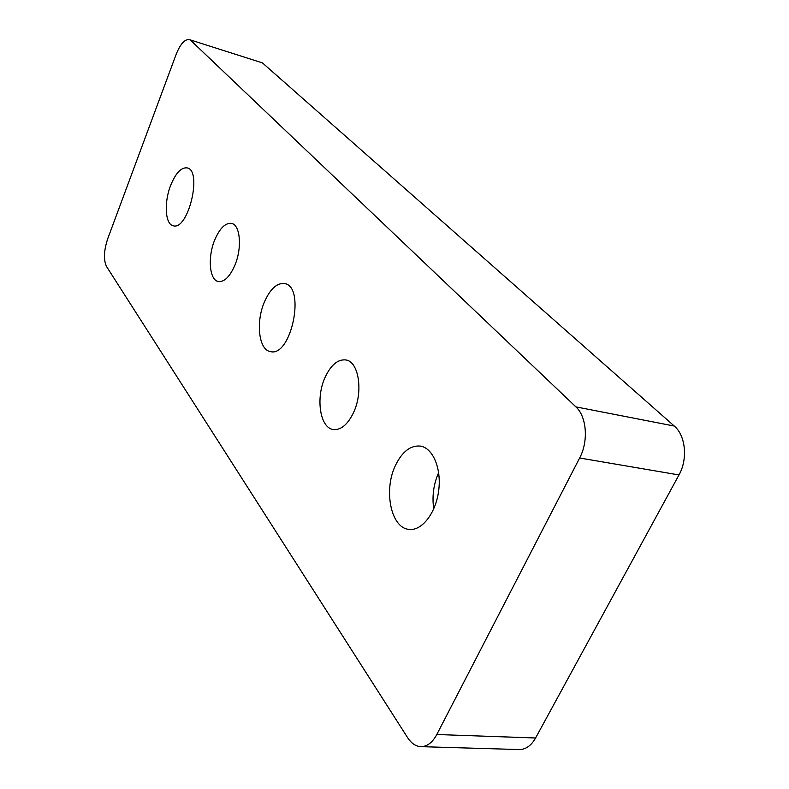 <?xml version="1.0" encoding="UTF-8"?>
<svg xmlns="http://www.w3.org/2000/svg" width="789" height="789" viewBox="0 0 789 789"><rect width="100%" height="100%" fill="white"/><g stroke="black" fill="none" stroke-linecap="round" stroke-linejoin="round"><path stroke-width="1.18" d="M262.451 62.903L674.27 426.04C685.602 435.429 688.008 459.09 678.984 474.939L535.593 737.991C531.194 745.694 525.721 749.55 519.172 749.55L420.843 746.65C415.764 746.374 411.355 743.376 407.627 737.676L106.515 266.495C103.438 259.887 103.823 250.675 107.679 238.87L176.154 54.342C180.336 43.977 184.734 39.065 189.36 39.608L262.451 62.903L189.36 39.608M535.593 737.991L436.8 734.52C432.441 742.587 427.115 746.631 420.843 746.65M436.8 734.52L579.639 458.005L678.984 474.939M674.27 426.04L575.911 406.887C586.71 416.533 588.643 441.278 579.639 458.005M575.911 406.887L190.889 40.535M214.687 240.053C219.717 228.277 225.338 222.725 231.532 223.395C240.27 224.747 242.272 247.845 234.905 265.183C229.836 276.732 224.313 282.186 218.336 281.535C209.401 280.164 207.527 257.234 214.687 240.053M325.117 377.29C330.946 364.922 337.84 359.133 345.819 359.942C358.778 361.421 363.512 391.758 353.531 412.598C347.693 424.59 340.966 430.242 333.343 429.532C319.949 428.072 315.492 397.903 325.117 377.29M433.733 508.935C431.928 496.281 433.575 484.15 438.654 472.552M395.674 464.968C402.37 451.515 410.596 445.223 420.33 446.081C432.954 447.896 441.732 468.696 438.625 491.074C435.696 513.481 421.642 531.214 408.929 529.37C390.693 527.999 383.306 489.574 395.674 464.968M170.671 185.356C175.7 173.087 181.174 167.258 187.092 167.889C202.793 170.286 188.137 231.039 173.195 225.743C165.128 224.382 163.885 202.398 170.671 185.356M264.453 301.901C270.262 288.873 276.949 282.758 284.513 283.576C306.014 286.308 291.2 357.634 270.38 351.578C258.723 350.01 255.616 322.011 264.453 301.901"/></g></svg>
